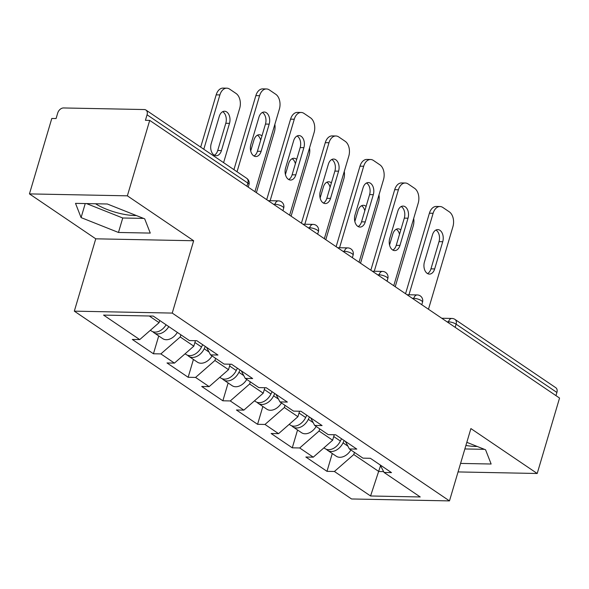 <?xml version="1.0" encoding="UTF-8"?>
<svg xmlns="http://www.w3.org/2000/svg" width="589" height="589" viewBox="0 0 589 589"><rect width="100%" height="100%" fill="white"/><g stroke="black" fill="none" stroke-linecap="round" stroke-linejoin="round"><path stroke-width="0.88" d="M136.302 215.515A29.332 8.666 16.5 0 1 95.58 203.765M74.324 311.154L351.559 498.971L449.473 500.9L172.238 313.083L74.324 311.154L95.757 238.817L193.663 240.746L127.364 195.828L29.45 193.899L95.757 238.817M29.45 193.899L51.795 118.463L56.08 118.544L57.707 113.036A5.64 3.946 -55.9 0 1 63.524 107.956L144.305 109.547A5.64 3.946 -55.9 0 1 145.939 110.04L246.732 178.327A5.64 3.946 -55.9 0 1 247.851 183.083L147.059 114.796L145.424 120.311L149.709 120.392L127.364 195.828M380.531 465.7L370.562 495.982L420.237 496.961L384.08 472.466L391.501 472.614L370.363 458.294L362.942 458.146L349.373 448.951L345.404 441.382M370.562 495.982L334.412 471.487L326.991 471.34L332.27 453.515M334.265 434.748L332.645 440.226L313.274 457.167L305.853 457.02L326.991 471.34M313.274 457.167L299.698 447.971L292.277 447.824L297.555 429.999M299.558 411.232L297.938 416.71L278.56 433.651L271.139 433.504L292.277 447.824M278.56 433.651L264.991 424.455L257.57 424.308L262.849 406.491M264.851 387.717L263.224 393.194L243.853 410.135L236.432 409.988L257.57 424.308M243.853 410.135L230.277 400.94L222.856 400.792L228.134 382.975M230.137 364.201L228.517 369.678L209.139 386.62L201.718 386.472L222.856 400.792M209.139 386.62L195.57 377.424L188.149 377.277L193.428 359.459M195.43 340.692L193.81 346.163L174.432 363.104L167.011 362.957L188.149 377.277M174.432 363.104L160.863 353.908L153.442 353.768L158.721 335.944M159.737 320.482L159.096 322.647L139.726 339.588L132.304 339.448L153.442 353.768M139.726 339.588L103.568 315.093L153.236 316.072L189.393 340.567L196.814 340.714L217.952 355.034L210.531 354.887L224.1 364.083L231.521 364.23L252.659 378.55L245.238 378.403L258.814 387.599L266.235 387.746L287.373 402.066L279.952 401.919L293.521 411.115L300.942 411.262L322.08 425.582L314.659 425.435L328.235 434.63L335.656 434.778L356.794 449.098L349.373 448.951M319.717 428.858L319.076 431.03L332.645 440.226M319.076 431.03L299.698 447.971M285.01 405.35L284.362 407.514L297.938 416.71M284.362 407.514L264.991 424.455M314.659 425.435L310.69 417.866M250.296 381.834L249.655 383.999L263.224 393.194M249.655 383.999L230.277 400.94M279.952 401.919L275.983 394.35M215.589 358.318L214.941 360.483L228.517 369.678M214.941 360.483L195.57 377.424M245.238 378.403L241.276 370.834M180.875 334.802L180.234 336.967L193.81 346.163M180.234 336.967L160.863 353.908M210.531 354.887L206.562 347.319M147.059 114.796A5.64 3.946 -55.9 0 0 145.939 110.04M149.275 315.998L159.096 322.647M458.058 471.929L537.205 473.49L559.55 398.054L149.709 120.392M556.899 392.458L456.107 324.171A5.64 3.946 124.1 0 0 454.988 319.415L555.78 387.702A5.64 3.946 124.1 0 1 556.899 392.458L555.964 395.624M537.205 473.49L470.898 428.571L449.473 500.9M193.663 240.746L172.238 313.083M354.423 452.374L353.783 454.546L378.815 471.502L383.623 471.598M353.783 454.546L334.412 471.487M384.08 472.466L380.111 464.898M144.703 218.858L107.323 203.993L75.517 203.367L81.083 217.599L118.463 232.464L150.269 233.089L144.703 218.858M460.576 463.418L491.138 464.014L485.572 449.782L466.827 442.332M465.899 445.446A29.332 8.666 -163.5 0 0 477.171 446.447M86.502 203.588L122.748 217.996L143.569 218.401M122.748 217.996L118.463 232.464M85.243 203.558L81.083 217.599M464.861 448.951L484.438 449.333M262.363 112.47A8.651 5.625 -88.9 0 1 265.47 124.065L257.408 151.277A8.651 5.625 -88.9 0 1 253.984 156.011M233.929 169.654L255.854 95.639A11.279 7.34 -88.9 0 1 262.753 88.88L266.464 88.954A11.279 7.34 91.1 0 0 259.565 95.712L255.854 95.639M266.464 88.954A11.279 7.34 91.1 0 1 269.306 89.896L275.755 94.269A11.279 7.34 91.1 0 1 279.37 109.127L254.919 191.668M237.036 171.76L259.565 95.712M269.18 124.139L261.118 151.351A8.651 5.625 -88.9 0 1 255.832 156.534A8.651 5.625 -88.9 0 1 250.885 144.415L258.939 117.204A8.651 5.625 -88.9 0 1 264.233 112.028A8.651 5.625 -88.9 0 1 269.18 124.139L265.47 124.065M152.897 331.74A12.406 8.68 -55.9 0 0 154.112 332.822A12.406 8.68 -55.9 0 0 168.778 326.601M154.112 332.822L162.682 338.623A12.406 8.68 -55.9 0 0 177.341 332.41M221.442 150.57L229.496 123.359A8.651 5.625 91.1 0 0 224.549 111.247A8.651 5.625 91.1 0 0 219.263 116.423L211.201 143.635A8.651 5.625 91.1 0 0 216.148 155.746A8.651 5.625 91.1 0 0 221.442 150.57L217.724 150.497L225.786 123.285A8.651 5.625 91.1 0 0 222.686 111.689M223.599 162.66L239.694 108.339A11.279 7.34 91.1 0 0 236.079 93.489L229.622 89.116A11.279 7.34 91.1 0 0 226.787 88.173A11.279 7.34 91.1 0 0 219.888 94.925L216.178 94.851L200.687 147.132M203.801 149.245L219.888 94.925M150.364 330.282L151.439 331.011A12.406 8.68 -55.9 0 0 166.105 324.797M214.308 155.231A8.651 5.625 91.1 0 0 217.724 150.497M216.178 94.851A11.279 7.34 -88.9 0 1 223.076 88.1L226.787 88.173M297.077 135.985A8.651 5.625 -88.9 0 1 300.176 147.581L292.115 174.793A8.651 5.625 -88.9 0 1 288.691 179.527M266.714 199.664L290.568 119.155A11.279 7.34 -88.9 0 1 297.46 112.396L301.17 112.47A11.279 7.34 91.1 0 0 294.279 119.221L290.568 119.155M301.17 112.47A11.279 7.34 91.1 0 1 304.012 113.412L310.462 117.785A11.279 7.34 91.1 0 1 314.077 132.643L289.626 215.184M270.137 200.709L294.279 119.221M303.887 147.655L295.825 174.867A8.651 5.625 -88.9 0 1 290.539 180.05A8.651 5.625 -88.9 0 1 285.591 167.931L293.653 140.719A8.651 5.625 -88.9 0 1 298.94 135.544A8.651 5.625 -88.9 0 1 303.887 147.655L300.176 147.581M331.784 159.501A8.651 5.625 -88.9 0 1 334.883 171.097L326.829 198.309A8.651 5.625 -88.9 0 1 323.405 203.043M301.428 223.179L325.275 142.663A11.279 7.34 -88.9 0 1 332.174 135.912L335.885 135.985A11.279 7.34 91.1 0 0 328.986 142.737L325.275 142.663M335.885 135.985A11.279 7.34 91.1 0 1 338.719 136.928L345.176 141.301A11.279 7.34 91.1 0 1 348.791 156.159L324.34 238.7M304.852 224.225L328.986 142.737M338.594 171.171L330.539 198.383A8.651 5.625 -88.9 0 1 325.246 203.566A8.651 5.625 -88.9 0 1 320.298 191.447L328.36 164.235A8.651 5.625 -88.9 0 1 333.646 159.059A8.651 5.625 -88.9 0 1 338.594 171.171L334.883 171.097M366.498 183.017A8.651 5.625 -88.9 0 1 369.597 194.613L361.536 221.825A8.651 5.625 -88.9 0 1 358.112 226.559M336.135 246.695L359.982 166.179A11.279 7.34 -88.9 0 1 366.881 159.428L370.591 159.501A11.279 7.34 91.1 0 0 363.693 166.253L359.982 166.179M370.591 159.501A11.279 7.34 91.1 0 1 373.433 160.444L379.883 164.817A11.279 7.34 91.1 0 1 383.498 179.667L359.047 262.215M339.558 247.741L363.693 166.253M373.308 194.687L365.246 221.898A8.651 5.625 -88.9 0 1 359.96 227.074A8.651 5.625 -88.9 0 1 355.012 214.963L363.074 187.751A8.651 5.625 -88.9 0 1 368.361 182.568A8.651 5.625 -88.9 0 1 373.308 194.687L369.597 194.613M401.205 206.533A8.651 5.625 -88.9 0 1 404.304 218.129L396.242 245.341A8.651 5.625 -88.9 0 1 392.819 250.075M370.849 270.211L394.696 189.695A11.279 7.34 -88.9 0 1 401.595 182.943L405.306 183.01A11.279 7.34 91.1 0 0 398.407 189.768L394.696 189.695M405.306 183.01A11.279 7.34 91.1 0 1 408.14 183.959L414.597 188.333A11.279 7.34 91.1 0 1 418.205 203.183L393.754 285.731M374.265 271.257L398.407 189.768M408.015 218.202L399.953 245.414A8.651 5.625 -88.9 0 1 394.667 250.59A8.651 5.625 -88.9 0 1 389.719 238.479L397.781 211.267A8.651 5.625 -88.9 0 1 403.067 206.084A8.651 5.625 -88.9 0 1 408.015 218.202L404.304 218.129M435.912 230.049A8.651 5.625 -88.9 0 1 439.019 241.645L430.957 268.856A8.651 5.625 -88.9 0 1 427.533 273.591M405.556 293.727L429.403 213.211A11.279 7.34 -88.9 0 1 436.302 206.452L440.012 206.525A11.279 7.34 91.1 0 0 433.114 213.284L429.403 213.211M440.012 206.525A11.279 7.34 91.1 0 1 442.854 207.475L449.304 211.841A11.279 7.34 91.1 0 1 452.919 226.699L428.468 309.247M408.98 294.772L433.114 213.284M442.729 241.718L434.667 268.93A8.651 5.625 -88.9 0 1 429.381 274.106A8.651 5.625 -88.9 0 1 424.433 261.995L432.495 234.783A8.651 5.625 -88.9 0 1 437.782 229.6A8.651 5.625 -88.9 0 1 442.729 241.718L439.019 241.645M187.611 355.255A12.406 8.68 -55.9 0 0 188.826 356.338A12.406 8.68 -55.9 0 0 204.206 348.798L205.333 346.487M188.826 356.338L197.389 362.139A12.406 8.68 -55.9 0 0 212.055 355.925M261.965 135.89A8.651 5.625 91.1 0 0 259.263 134.756A8.651 5.625 91.1 0 0 253.977 139.939L250.708 150.968M256.384 192.669L274.4 131.855A11.279 7.34 91.1 0 0 274.849 124.389M185.079 353.798L186.153 354.526A12.406 8.68 -55.9 0 0 201.534 346.995L202.668 344.683M260.677 140.248A8.651 5.625 91.1 0 0 257.393 135.205M222.318 378.771A12.406 8.68 -55.9 0 0 223.533 379.853A12.406 8.68 -55.9 0 0 238.913 372.314L240.047 370.002M223.533 379.853L232.095 385.655A12.406 8.68 -55.9 0 0 246.762 379.441M296.672 159.405A8.651 5.625 91.1 0 0 293.97 158.272A8.651 5.625 91.1 0 0 288.684 163.455L285.415 174.484M291.099 216.185L309.107 155.371A11.279 7.34 91.1 0 0 309.556 147.905M219.785 377.313L220.86 378.042A12.406 8.68 -55.9 0 0 236.248 370.503L237.374 368.199M295.383 163.764A8.651 5.625 91.1 0 0 292.107 158.721M257.032 402.287A12.406 8.68 -55.9 0 0 258.24 403.369A12.406 8.68 -55.9 0 0 273.627 395.83L274.754 393.518M258.24 403.369L266.81 409.171A12.406 8.68 -55.9 0 0 281.476 402.95M331.386 182.921A8.651 5.625 91.1 0 0 328.684 181.787A8.651 5.625 91.1 0 0 323.39 186.971L320.129 198M325.805 239.694L343.821 178.887A11.279 7.34 91.1 0 0 344.263 171.421M254.492 400.829L255.574 401.558A12.406 8.68 -55.9 0 0 270.955 394.019L272.089 391.707M330.09 187.28A8.651 5.625 91.1 0 0 326.814 182.237M291.739 425.803A12.406 8.68 -55.9 0 0 292.954 426.885A12.406 8.68 -55.9 0 0 308.334 419.346L309.468 417.034M292.954 426.885L301.516 432.687A12.406 8.68 -55.9 0 0 316.183 426.465M366.093 206.437A8.651 5.625 91.1 0 0 363.391 205.303A8.651 5.625 91.1 0 0 358.105 210.487L354.836 221.516M360.52 263.209L378.528 202.402A11.279 7.34 91.1 0 0 378.977 194.937M289.206 424.345L290.281 425.074A12.406 8.68 -55.9 0 0 305.662 417.535L306.795 415.223M364.805 210.788A8.651 5.625 91.1 0 0 361.528 205.752M326.446 449.319A12.406 8.68 -55.9 0 0 327.661 450.401A12.406 8.68 -55.9 0 0 343.041 442.862L344.175 440.55M327.661 450.401L336.231 456.203A12.406 8.68 -55.9 0 0 350.897 449.981M400.8 229.953A8.651 5.625 91.1 0 0 398.098 228.819A8.651 5.625 91.1 0 0 392.811 234.002L389.543 245.031M395.226 286.725L413.242 225.918A11.279 7.34 91.1 0 0 413.684 218.453M323.913 447.861L324.995 448.59A12.406 8.68 -55.9 0 0 340.376 441.051L341.502 438.739M399.511 234.304A8.651 5.625 91.1 0 0 396.235 229.268M246.909 186.249L247.851 183.083A5.64 1.664 16.5 0 1 248.978 184.6A5.64 5.64 0 0 0 246.732 178.327M448.244 322.647L448.487 321.83A5.64 1.664 -163.5 0 1 456.107 324.171L455.172 327.337M274.695 205.068L274.938 204.25L273.443 204.221M278.391 200.871A5.64 3.674 91.1 0 0 274.938 204.25A5.64 1.664 -163.5 0 1 282.558 206.599A5.64 1.664 16.5 0 1 283.684 208.116A5.64 5.64 0 0 0 278.391 200.871L268.201 200.672M309.409 228.584L309.652 227.766L308.15 227.737M344.116 252.099L344.359 251.282L342.864 251.253M378.83 275.615L379.073 274.798L377.571 274.768M413.537 299.131L413.78 298.314L412.285 298.284M441.75 318.244L451.94 318.45A5.64 3.674 91.1 0 0 448.487 321.83L446.992 321.8M313.098 224.387A5.64 3.674 91.1 0 0 309.652 227.766A5.64 1.664 -163.5 0 1 317.272 230.115A5.64 1.664 16.5 0 1 318.399 231.632A5.64 5.64 0 0 0 313.098 224.387L302.915 224.188M347.812 247.903A5.64 3.674 91.1 0 0 344.359 251.282A5.64 1.664 -163.5 0 1 351.979 253.623A5.64 1.664 16.5 0 1 353.106 255.147A5.64 5.64 0 0 0 347.812 247.903L337.622 247.704M382.519 271.419A5.64 3.674 91.1 0 0 379.073 274.798A5.64 1.664 -163.5 0 1 386.686 277.139A5.64 1.664 16.5 0 1 387.812 278.656A5.64 5.64 0 0 0 382.519 271.419L372.336 271.22M417.226 294.934A5.64 3.674 91.1 0 0 413.78 298.314A5.64 1.664 -163.5 0 1 421.4 300.655A5.64 1.664 16.5 0 1 422.527 302.172A5.64 5.64 0 0 0 417.226 294.934L407.043 294.736M261.118 151.351L257.408 151.277M225.786 123.285L229.496 123.359M295.825 174.867L292.115 174.793M330.539 198.383L326.829 198.309M365.246 221.898L361.536 221.825M399.953 245.414L396.242 245.341M434.667 268.93L430.957 268.856M204.206 348.798L209.066 352.089M194.893 342.496L201.534 346.995M238.913 372.314L243.772 375.605M229.607 366.005L236.248 370.503M273.627 395.83L278.487 399.121M264.314 389.52L270.955 394.019M308.334 419.346L313.193 422.637M299.028 413.036L305.662 417.535M343.041 442.862L347.9 446.153M333.735 436.552L340.376 441.051M248.227 187.133L248.978 184.6M282.934 210.648L283.684 208.116M317.64 234.164L318.399 231.632M352.355 257.68L353.106 255.147M387.061 281.196L387.812 278.656M421.776 304.712L422.527 302.172M454.988 319.415A5.64 5.64 0 0 0 451.94 318.45"/></g></svg>
